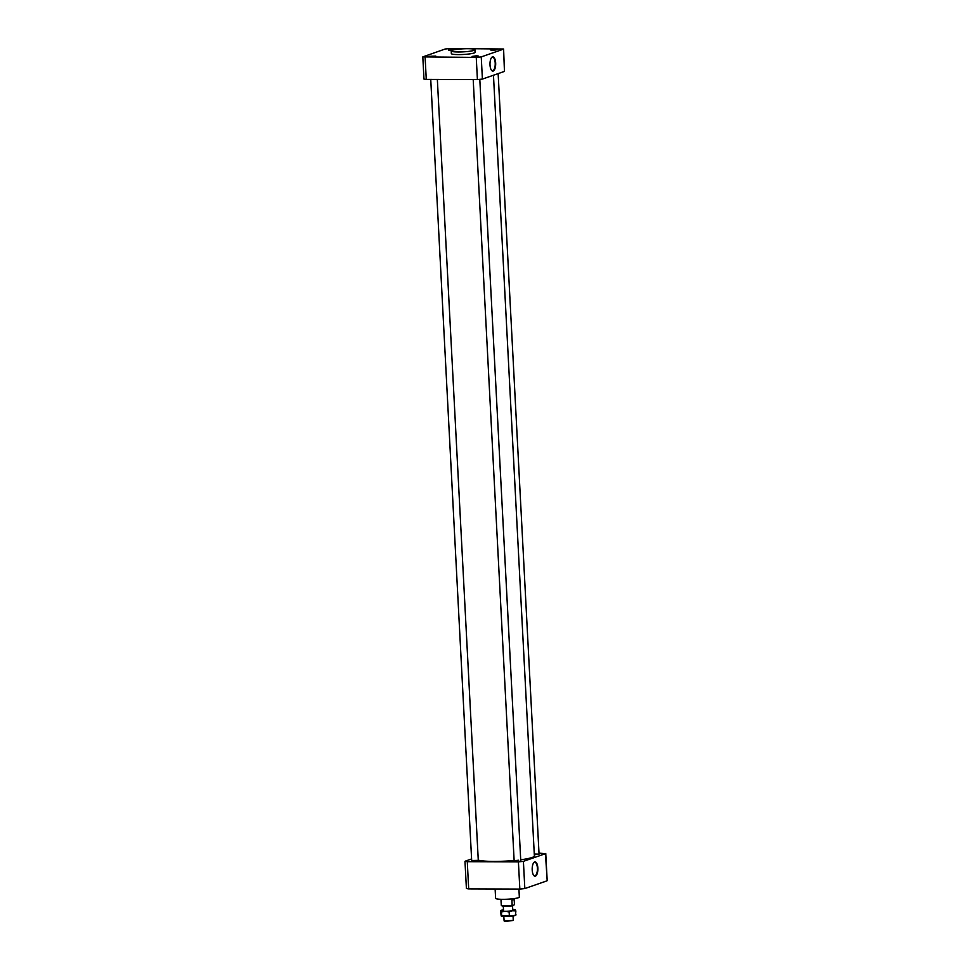 <?xml version="1.0" encoding="UTF-8"?>
<svg xmlns="http://www.w3.org/2000/svg" width="970" height="970" viewBox="0 0 970 970"><rect width="100%" height="100%" fill="white"/><g stroke="black" fill="none" stroke-linecap="round" stroke-linejoin="round"><path stroke-width="1.45" d="M471.59 858.947L465.285 861.154L467.273 861.687L518.404 861.869L523.4 861.36L545.443 853.685L538.993 853.127M514.415 860.669L518.756 860.22M471.953 860.511L478.283 860.354L471.953 860.511M534.312 854.752L539.053 854.134L534.276 854M545.758 853.467L547.189 880.663L545.443 853.685M523.4 861.36L524.831 888.556L546.874 880.881M524.831 888.556L519.835 889.066L518.404 861.869M467.273 861.687L468.692 888.884L519.835 889.066M468.692 888.884L466.4 888.556L464.982 861.36M495.124 888.981L495.609 898.317A11.883 1.516 -3 0 0 507.553 899.202A11.883 1.516 -3 0 0 519.338 897.068L518.926 889.066M532.203 870.017A7.154 2.849 -89.8 0 1 533.815 862.572A7.154 2.849 -89.8 0 1 537.877 869.035A7.154 2.849 -89.8 0 1 533.767 875.461A7.154 2.849 -89.8 0 1 532.203 870.017M533.633 875.292A6.802 2.716 90.2 0 0 534.628 875.825A6.802 2.716 90.2 0 0 537.416 869.035A6.802 2.716 90.2 0 0 534.676 862.233A6.802 2.716 90.2 0 0 534.349 862.294A6.802 2.716 90.2 0 0 533.682 862.754M520.708 859.772A29.039 3.71 -3 0 0 532.009 857.516A29.039 3.71 -3 0 0 534.373 855.892L493.463 75.223M478.271 860.135A29.039 3.71 -3 0 0 514.136 860.499M491.438 70.216A6.802 2.716 90.2 0 0 492.433 70.737A6.802 2.716 90.2 0 0 495.221 63.947A6.802 2.716 90.2 0 0 492.481 57.145A6.802 2.716 90.2 0 0 492.154 57.206A6.802 2.716 90.2 0 0 491.487 57.666M492.469 56.854A7.154 2.849 -89.8 0 1 495.646 65.063A7.154 2.849 -89.8 0 1 491.572 70.386A7.154 2.849 -89.8 0 1 489.983 63.935A7.154 2.849 -89.8 0 1 491.62 57.497A7.154 2.849 -89.8 0 1 492.469 56.854M458.373 51.98A11.883 1.516 177 0 1 451.208 50.961A11.883 1.516 177 0 1 462.993 48.827A11.883 1.516 177 0 1 474.936 49.725A11.883 1.516 177 0 1 458.373 51.98M451.208 50.961L451.341 53.58A11.883 1.516 -3 0 0 458.507 54.599A11.883 1.516 -3 0 0 475.07 52.331L474.936 49.725M503.6 49.009L504.448 71.404L503.6 49.009L450.165 48.5L445.169 49.009L422.811 56.903L476.246 57.412L481.241 56.903L503.284 49.227M481.241 56.903L482.405 79.079L504.448 71.404M482.405 79.079L477.41 79.588L476.246 57.412M425.115 57.23L426.266 79.407L477.41 79.588M426.266 79.407L423.975 79.079L422.811 56.903M490.614 49.834L496.81 49.725L490.614 49.834M449.85 50.137L454.348 49.579L449.85 50.137M435.797 56.078L429.613 56.296L435.797 56.078M476.573 55.775L478.501 56.102L472.075 56.442L476.573 55.775M496.131 49.967L491.075 50.234M453.669 49.822L448.613 50.088M435.36 56.199L430.304 56.466M477.822 56.345L472.766 56.612M500.957 899.299L500.993 900.002A6.596 0.837 -3 0 0 500.993 900.039L501.272 905.252A6.596 0.837 -3 0 0 501.32 905.337A6.596 0.837 -3 0 0 505.528 905.786A6.596 0.837 -3 0 0 512.16 905.301L511.893 900.075A6.596 0.837 -3 0 0 514.173 899.311A6.596 0.837 -3 0 0 514.173 899.275L514.439 904.501L513.336 905.556L512.16 905.301M501.32 905.337L502.011 905.944A5.941 0.764 -3 0 0 507.092 906.332A5.941 0.764 -3 0 0 513.336 905.556A5.941 0.764 -3 0 0 513.773 905.325A5.941 0.764 -3 0 0 513.821 905.265M503.83 916.456L504.109 920.918L513.263 920.445L513.057 915.971M504.109 920.918L504.764 921.5L513.263 920.445M514.439 904.501L513.336 905.556M503.491 909.787A7.263 0.921 -3 0 0 501.053 910.43A7.263 0.921 -3 0 0 500.932 910.745A7.263 0.921 -3 0 0 505.261 911.266A7.263 0.921 -3 0 0 512.475 910.781A7.263 0.921 -3 0 0 515.349 909.787A7.263 0.921 -3 0 0 515.203 909.69A7.263 0.921 -3 0 0 512.718 909.314M501.199 915.971L500.471 910.878L501.454 911.897L505.261 911.266L509.141 911.921L512.475 910.781L515.87 910.939L514.888 909.921M501.344 916.068L501.296 916.044A7.263 0.921 -3 0 0 501.344 916.068A7.263 0.921 -3 0 0 505.54 916.492A7.263 0.921 -3 0 0 512.742 916.019A7.263 0.921 -3 0 0 515.494 915.328L515.87 910.939M501.454 911.897L501.66 915.838L512.742 916.019L516.076 914.88M509.347 915.874L509.141 911.921M498.143 73.599L539.053 854.134M503.297 906.259L503.563 911.218M512.524 905.774L512.79 910.733M514.136 898.608L514.173 899.311M430.741 79.419L471.687 860.705M437.349 79.443L478.283 860.354M473.202 79.576L514.149 860.851M479.81 79.492L520.745 860.511"/></g></svg>
